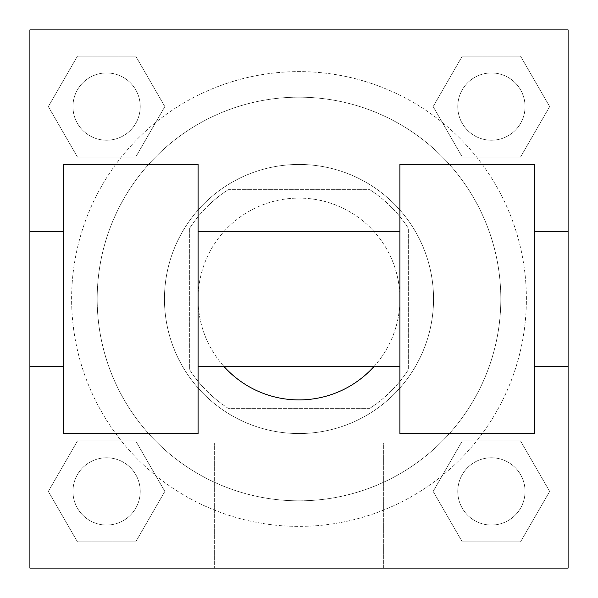 <?xml version="1.0" encoding="UTF-8"?>
<svg xmlns="http://www.w3.org/2000/svg" width="598" height="598" viewBox="0 0 598 598"><rect width="100%" height="100%" fill="white"/><g stroke="black" fill="none" stroke-linecap="round" stroke-linejoin="round"><path stroke-width="0.45" stroke-dasharray="2.99 2.24" d="M374.213 366.275A100.913 100.913 0 0 0 262.993 204.733A100.913 100.913 0 0 0 223.787 366.275M399.913 299A100.913 100.913 0 0 0 248.544 211.61A100.913 100.913 0 0 0 248.544 386.39A100.913 100.913 0 0 0 399.913 299L399.913 231.725L399.913 299M369.796 408.322L228.204 408.322A130.244 130.244 0 0 1 189.678 369.796L189.678 228.204A130.244 130.244 0 0 1 228.204 189.678L369.796 189.678A130.244 130.244 0 0 1 408.322 228.204L408.322 369.796A130.244 130.244 0 0 1 369.796 408.322L228.204 408.322A130.244 130.244 0 0 1 189.678 369.796L189.678 228.204A130.244 130.244 0 0 1 228.204 189.678L369.796 189.678A130.244 130.244 0 0 1 408.322 228.204L408.322 369.796A130.244 130.244 0 0 1 369.796 408.322M299 164.45A134.55 134.55 0 0 1 415.52 366.275A134.55 134.55 0 0 1 182.48 366.275A134.55 134.55 0 0 1 299 164.45A134.55 134.55 0 0 0 164.45 299A134.55 134.55 0 0 0 299 433.55A134.55 134.55 0 0 0 433.55 299A134.55 134.55 0 0 0 299 164.45M500.825 299A201.825 201.825 0 0 0 198.088 124.212A201.825 201.825 0 0 0 198.088 473.788A201.825 201.825 0 0 0 500.825 299A201.825 201.825 0 0 0 198.088 124.212A201.825 201.825 0 0 0 198.088 473.788A201.825 201.825 0 0 0 500.825 299M48.333 106.594L77.463 56.137L135.724 56.137L164.854 106.594L135.724 157.05L77.463 157.05L48.333 106.594L77.463 56.137L135.724 56.137L164.854 106.594L135.724 157.05L77.463 157.05L48.333 106.594L77.463 56.137L135.724 56.137L164.854 106.594L135.724 157.05L77.463 157.05L48.333 106.594M48.333 491.406L77.463 440.95L135.724 440.95L164.854 491.406L135.724 541.863L77.463 541.863L48.333 491.406L77.463 440.95L135.724 440.95L164.854 491.406L135.724 541.863L77.463 541.863L48.333 491.406L77.463 440.95L135.724 440.95L164.854 491.406L135.724 541.863L77.463 541.863L48.333 491.406M29.9 568.1L29.9 29.9L568.1 29.9L568.1 568.1L29.9 568.1L29.9 29.9L568.1 29.9L568.1 568.1L29.9 568.1L29.9 29.9L568.1 29.9L568.1 568.1L29.9 568.1L29.9 29.9L568.1 29.9L568.1 568.1L29.9 568.1M433.146 106.594L462.276 56.137L520.537 56.137L549.667 106.594L520.537 157.05L462.276 157.05L433.146 106.594L462.276 56.137L520.537 56.137L549.667 106.594L520.537 157.05L462.276 157.05L433.146 106.594L462.276 56.137L520.537 56.137L549.667 106.594L520.537 157.05L462.276 157.05L433.146 106.594M433.146 491.406L462.276 440.95L520.537 440.95L549.667 491.406L520.537 541.863L462.276 541.863L433.146 491.406L462.276 440.95L520.537 440.95L549.667 491.406L520.537 541.863L462.276 541.863L433.146 491.406L462.276 440.95L520.537 440.95L549.667 491.406L520.537 541.863L462.276 541.863L433.146 491.406M328.437 29.9L269.571 29.9L328.437 29.93M526.39 299A227.389 227.389 0 0 0 185.305 102.079A227.389 227.389 0 0 0 185.305 495.921A227.389 227.389 0 0 0 526.39 299A227.389 227.389 0 0 0 185.305 102.079A227.389 227.389 0 0 0 185.305 495.921A227.389 227.389 0 0 0 526.39 299M140.231 491.406A33.638 33.638 0 0 0 89.775 462.276A33.638 33.638 0 0 0 89.775 520.537A33.638 33.638 0 0 0 140.231 491.406A33.638 33.638 0 0 0 89.775 462.276A33.638 33.638 0 0 0 89.775 520.537A33.638 33.638 0 0 0 140.231 491.406A33.638 33.638 0 0 0 89.775 462.276A33.638 33.638 0 0 0 89.775 520.537A33.638 33.638 0 0 0 140.231 491.406A33.638 33.638 0 0 0 89.775 462.276A33.638 33.638 0 0 0 89.775 520.537A33.638 33.638 0 0 0 140.231 491.406M140.231 106.594A33.638 33.638 0 0 0 89.775 77.463A33.638 33.638 0 0 0 89.775 135.724A33.638 33.638 0 0 0 140.231 106.594A33.638 33.638 0 0 0 89.775 77.463A33.638 33.638 0 0 0 89.775 135.724A33.638 33.638 0 0 0 140.231 106.594A33.638 33.638 0 0 0 89.775 77.463A33.638 33.638 0 0 0 89.775 135.724A33.638 33.638 0 0 0 140.231 106.594A33.638 33.638 0 0 0 89.775 77.463A33.638 33.638 0 0 0 89.775 135.724A33.638 33.638 0 0 0 140.231 106.594M525.044 106.594A33.638 33.638 0 0 0 474.588 77.463A33.638 33.638 0 0 0 474.588 135.724A33.638 33.638 0 0 0 525.044 106.594A33.638 33.638 0 0 0 474.588 77.463A33.638 33.638 0 0 0 474.588 135.724A33.638 33.638 0 0 0 525.044 106.594A33.638 33.638 0 0 0 474.588 77.463A33.638 33.638 0 0 0 474.588 135.724A33.638 33.638 0 0 0 525.044 106.594A33.638 33.638 0 0 0 474.588 77.463A33.638 33.638 0 0 0 474.588 135.724A33.638 33.638 0 0 0 525.044 106.594M457.769 491.406A33.638 33.638 0 0 1 508.225 462.276A33.638 33.638 0 0 1 508.225 520.537A33.638 33.638 0 0 1 457.769 491.406A33.638 33.638 0 0 1 508.225 462.276A33.638 33.638 0 0 1 508.225 520.537A33.638 33.638 0 0 1 457.769 491.406M383.363 568.1L214.637 568.1L383.363 568.1L214.637 568.1L383.363 568.1L383.363 442.969L214.637 442.969L383.363 442.969L383.363 568.1M29.9 299L29.9 231.725L29.9 299M568.1 299L568.1 269.563L568.1 299M568.07 299L568.07 269.563L568.07 299M29.93 299L29.93 269.563L29.93 299M525.044 491.406A33.638 33.638 0 0 0 474.588 462.276A33.638 33.638 0 0 0 474.588 520.537A33.638 33.638 0 0 0 525.044 491.406A33.638 33.638 0 0 0 474.588 462.276A33.638 33.638 0 0 0 474.588 520.537A33.638 33.638 0 0 0 525.044 491.406M568.07 269.563L568.07 328.437L568.07 269.563M568.1 269.563L568.1 328.437L568.1 269.563M568.1 231.725L568.1 366.275L568.1 231.725M214.637 442.969L383.363 442.969L214.637 442.969L214.637 568.1L214.637 442.969M29.9 328.437L29.93 269.563L29.9 328.437M299 29.9L269.563 29.9L299 29.9M299 29.93L269.563 29.93L299 29.93M399.913 164.45L399.913 433.55L534.463 433.55L534.463 164.45L399.913 164.45M63.538 164.45L198.088 164.45L198.088 433.55L63.538 433.55L63.538 164.45M198.088 299L198.088 231.725L198.088 299M534.463 299L534.463 231.725L534.463 299M63.538 299L63.538 366.275L63.538 299"/><path stroke-width="0.9" d="M223.787 366.275A100.913 100.913 0 0 0 374.213 366.275M568.1 231.725L568.1 568.1L29.9 568.1L29.9 29.9L568.1 29.9L568.1 231.725L534.463 231.725M399.913 164.45L399.913 433.55L534.463 433.55L534.463 164.45L399.913 164.45M198.088 433.55L198.088 164.45L63.538 164.45L63.538 433.55L198.088 433.55M399.913 231.725L198.088 231.725M399.913 366.275L198.088 366.275M568.1 366.275L534.463 366.275M29.9 366.275L63.538 366.275M29.9 231.725L63.538 231.725"/></g></svg>
